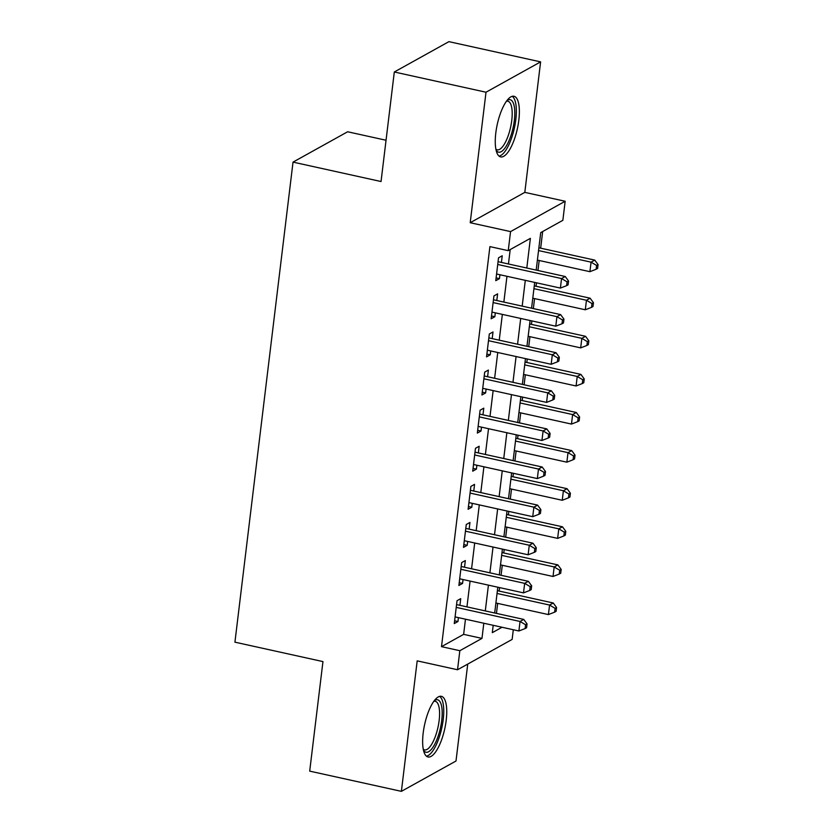 <?xml version="1.0" encoding="UTF-8"?>
<svg xmlns="http://www.w3.org/2000/svg" width="833" height="833" viewBox="0 0 833 833"><rect width="100%" height="100%" fill="white"/><g stroke="black" fill="none" stroke-linecap="round" stroke-linejoin="round"><path stroke-width="1.25" d="M446.207 720.253A31.05 10.277 102.4 0 0 441.375 696.326A31.05 10.277 102.4 0 0 423.185 733.04A31.05 10.277 102.4 0 0 428.006 756.968A31.05 10.277 102.4 0 0 446.207 720.253M518.824 120.181A31.05 10.277 102.4 0 0 513.992 96.264A31.05 10.277 102.4 0 0 495.802 132.978A31.05 10.277 102.4 0 0 500.623 156.896A31.05 10.277 102.4 0 0 518.824 120.181M513.305 629.748L512.139 639.411L457.536 669.753L459.837 650.708L481.974 638.401L483.806 623.24M386.043 140.246L347.632 131.77L293.029 162.112L234.927 642.17L322.954 661.589L309.699 771.129L401.391 791.35L456.005 761.008L467.729 664.088M293.029 162.112L381.045 181.532L394.311 71.992L448.914 41.65L540.607 61.871L486.003 92.224L470.208 222.713L510.556 231.605L565.159 201.263L562.858 220.318L540.721 232.615L536.181 270.1M470.208 222.713L524.811 192.371L540.607 61.871M524.811 192.371L565.159 201.263M496.458 613.39L497.665 603.384M499.165 591.066L499.581 587.598M501.07 575.291L502.278 565.284M503.767 552.966L504.194 549.499M505.683 537.191L506.891 527.185M508.38 514.867L508.796 511.4M510.296 499.092L511.504 489.086M512.993 476.768L513.409 473.3M514.898 460.993L516.116 450.986M517.605 438.668L518.022 435.201M519.511 422.893L520.719 412.887M522.218 400.569L522.635 397.102M524.124 384.794L525.331 374.788M526.82 362.47L527.247 359.002M528.736 346.684L529.944 336.688M531.433 324.37L531.85 320.903M533.349 308.585L534.557 298.589M536.046 286.271L536.462 282.804M537.951 270.486L539.17 260.49M540.659 248.172L542.668 231.532M394.311 71.992L486.003 92.224M459.92 605.331L460.732 598.656L457.036 600.708L454.277 623.573L457.963 621.522L458.431 617.638M464.533 567.231L465.335 560.557L461.649 562.608L458.879 585.474L462.575 583.423L463.044 579.539M469.146 529.132L469.947 522.458L466.261 524.509L463.492 547.375L467.188 545.323L467.657 541.44M473.758 491.033L474.56 484.358L470.874 486.41L468.104 509.275L471.79 507.224L472.259 503.34M478.361 452.933L479.173 446.259L475.476 448.31L472.717 471.176L476.403 469.125L476.872 465.241M482.973 414.834L483.786 408.16L480.089 410.211L477.33 433.077L481.016 431.025L481.484 427.142M487.586 376.735L488.388 370.06L484.702 372.112L481.932 394.977L485.629 392.926L486.097 389.042M492.199 338.635L493.001 331.961L489.315 334.012L486.545 356.878L490.241 354.827L490.71 350.943M496.801 300.526L497.613 293.862L493.927 295.913L491.158 318.768L494.844 316.727L495.312 312.844M526.8 268.028L530.382 238.353L508.245 250.66L489.908 246.61L441.5 646.658L463.637 634.361L465.47 619.2M466.959 606.882L470.083 581.101M471.572 568.783L474.695 543.001M476.184 530.683L479.298 504.892M480.797 492.584L483.911 466.792M485.4 454.485L488.523 428.693M490.012 416.385L493.136 390.594M494.625 378.286L497.749 352.494M499.238 340.187L502.351 314.395M503.85 302.087L506.964 276.296M508.453 263.988L510.202 249.577M501.414 262.426L502.226 255.762L498.53 257.813L495.77 280.669L499.456 278.628L499.925 274.744M457.536 669.753L417.187 660.861L401.391 791.35M441.5 646.658L459.837 650.708M508.245 250.66L510.556 231.605M493.198 625.312L492.303 632.663L502.028 627.259M534.692 282.408L531.569 308.2M530.08 320.518L526.956 346.299M525.467 358.617L522.353 384.398M520.854 396.716L517.741 422.498M516.252 434.816L513.128 460.597M511.639 472.915L508.515 498.696M507.026 511.014L503.903 536.796M502.414 549.114L499.3 574.895M497.801 587.213L494.687 612.994M485.295 610.922L488.419 585.141M489.908 572.823L493.032 547.042M494.521 534.724L497.645 508.942M499.134 496.624L502.247 470.843M503.746 458.525L506.86 432.744M508.349 420.426L511.472 394.644M512.961 382.326L516.085 356.545M517.574 344.227L520.698 318.445M522.187 306.127L525.3 280.346M463.637 634.361L481.974 638.401M496.104 277.889L499.456 278.628M491.491 315.988L494.844 316.727M486.889 354.087L490.241 354.827M482.276 392.187L485.629 392.926M477.663 430.286L481.016 431.025M473.05 468.385L476.403 469.125M468.438 506.485L471.79 507.224M463.835 544.584L467.188 545.323M459.222 582.683L462.575 583.423M454.61 620.783L457.963 621.522M497.728 264.478L561.546 278.555L560.39 288.083L496.572 274.005M498.072 261.666A3.978 3.603 -119.1 0 0 498.478 261.781L565.232 276.504L561.546 278.555L567.075 281.856L566.617 285.657L568.085 284.844L568.554 281.033L567.075 281.856M568.554 281.033L565.232 276.504M560.39 288.083L566.617 285.657M537.389 260.094L589.91 271.683L591.066 262.156L594.752 260.104L538.878 247.776M596.595 265.446L596.126 269.257L597.605 268.434L598.073 264.623L596.595 265.446L591.066 262.156L538.545 250.566M596.126 269.257L589.91 271.683M594.752 260.104L598.073 264.623M506.995 100.512A26.864 8.892 -77.6 0 1 514.336 120.389A26.864 8.892 -77.6 0 1 506.172 146.244A26.864 8.892 -77.6 0 1 496.062 150.096M495.864 149.138A24.875 8.236 102.4 0 0 497.186 149.815A24.875 8.236 102.4 0 0 511.764 120.4A24.875 8.236 102.4 0 0 507.901 101.23A24.875 8.236 102.4 0 0 506.422 101.293M499.029 156.094A30.852 10.215 102.4 0 0 515.814 119.577A30.852 10.215 102.4 0 0 512.212 96.316M434.378 700.584A26.864 8.892 -77.6 0 1 442.198 713.433A26.864 8.892 -77.6 0 1 434.045 745.504A26.864 8.892 -77.6 0 1 423.445 750.169M423.247 749.211A24.875 8.236 102.4 0 0 424.57 749.887A24.875 8.236 102.4 0 0 432.046 743.65A24.875 8.236 102.4 0 0 439.428 717.671A24.875 8.236 102.4 0 0 435.284 701.303A24.875 8.236 102.4 0 0 433.806 701.365M426.413 756.166A30.852 10.215 102.4 0 0 434.378 748.398A30.852 10.215 102.4 0 0 443.385 717.984A30.852 10.215 102.4 0 0 439.595 696.388M493.115 302.577L556.933 316.655L555.778 326.182L491.959 312.104M493.459 299.765A3.978 3.603 -119.1 0 0 493.875 299.88L560.619 314.603L556.933 316.655L562.462 319.955L562.004 323.756L563.483 322.944L563.941 319.133L562.462 319.955M563.941 319.133L560.619 314.603M555.778 326.182L562.004 323.756M488.502 340.676L552.321 354.754L551.175 364.281L487.357 350.204M488.846 337.865A3.978 3.603 -119.1 0 0 489.263 337.979L556.017 352.703L552.321 354.754L557.85 358.055L557.392 361.866L558.87 361.043L559.328 357.232L557.85 358.055M559.328 357.232L556.017 352.703M551.175 364.281L557.392 361.866M483.9 378.776L547.718 392.853L546.563 402.381L482.744 388.303M484.233 375.964A3.978 3.603 -119.1 0 0 484.65 376.079L551.404 390.802L547.718 392.853L553.247 396.154L552.779 399.965L554.257 399.142L554.716 395.331L553.247 396.154M554.716 395.331L551.404 390.802M546.563 402.381L552.779 399.965M479.287 416.885L543.106 430.953L541.95 440.48L478.132 426.402M479.621 414.063A3.978 3.603 -119.1 0 0 480.037 414.178L546.792 428.901L543.106 430.953L548.635 434.253L548.166 438.064L549.645 437.242L550.113 433.431L548.635 434.253M550.113 433.431L546.792 428.901M541.95 440.48L548.166 438.064M532.776 298.193L585.297 309.782L586.453 300.255L590.139 298.204L534.276 285.886M591.982 303.545L591.524 307.356L592.992 306.534L593.46 302.733L591.982 303.545L586.453 300.255L533.932 288.666M591.524 307.356L585.297 309.782M590.139 298.204L593.46 302.733M528.174 336.293L580.684 347.882L581.84 338.354L585.537 336.303L529.663 323.985M587.369 341.645L586.911 345.456L588.39 344.633L588.848 340.832L587.369 341.645L581.84 338.354L529.319 326.765M586.911 345.456L580.684 347.882M585.537 336.303L588.848 340.832M523.561 374.392L576.082 385.981L577.227 376.454L580.924 374.402L525.05 362.084M582.756 379.744L582.298 383.555L583.777 382.732L584.235 378.932L582.756 379.744L577.227 376.454L524.717 364.875M582.298 383.555L576.082 385.981M580.924 374.402L584.235 378.932M518.949 412.491L571.469 424.08L572.625 414.553L576.311 412.502L520.438 400.184M578.154 417.843L577.685 421.654L579.164 420.842L579.622 417.031L578.154 417.843L572.625 414.553L520.104 402.974M577.685 421.654L571.469 424.08M576.311 412.502L579.622 417.031M474.675 454.985L538.493 469.052L537.337 478.579L473.519 464.502M475.018 452.163A3.978 3.603 -119.1 0 0 475.435 452.277L542.179 467.001L538.493 469.052L544.022 472.353L543.564 476.164L545.032 475.341L545.5 471.53L544.022 472.353M545.5 471.53L542.179 467.001M537.337 478.579L543.564 476.164M514.336 450.591L566.856 462.18L568.012 452.652L571.698 450.601L515.825 438.283M573.541 455.943L573.083 459.754L574.551 458.941L575.02 455.13L573.541 455.943L568.012 452.652L515.492 441.074M573.083 459.754L566.856 462.18M571.698 450.601L575.02 455.13M470.062 493.084L533.88 507.151L532.724 516.679L468.906 502.601M470.406 490.262A3.978 3.603 -119.1 0 0 470.822 490.387L537.577 505.11L533.88 507.151L539.409 510.452L538.951 514.263L540.43 513.44L540.888 509.629L539.409 510.452M540.888 509.629L537.577 505.11M532.724 516.679L538.951 514.263M509.723 488.69L562.244 500.279L563.4 490.752L567.086 488.7L511.223 476.382M568.929 494.042L568.47 497.853L569.939 497.041L570.407 493.23L568.929 494.042L563.4 490.752L510.879 479.173M568.47 497.853L562.244 500.279M567.086 488.7L570.407 493.23M465.449 531.183L529.267 545.251L528.122 554.778L464.304 540.7M465.793 528.361A3.978 3.603 -119.1 0 0 466.209 528.486L532.964 543.21L529.267 545.251L534.796 548.551L534.338 552.362L535.817 551.54L536.275 547.729L534.796 548.551M536.275 547.729L532.964 543.21M528.122 554.778L534.338 552.362M505.121 526.789L557.641 538.378L558.787 528.851L562.483 526.8L506.61 514.482M564.316 532.152L563.858 535.952L565.336 535.14L565.794 531.329L564.316 532.152L558.787 528.851L506.266 517.272M563.858 535.952L557.641 538.378M562.483 526.8L565.794 531.329M460.847 569.283L524.665 583.36L523.509 592.877L459.691 578.8M461.18 566.461A3.978 3.603 -119.1 0 0 461.597 566.586L528.351 581.309L524.665 583.36L530.194 586.651L529.726 590.462L531.204 589.639L531.662 585.828L530.194 586.651M531.662 585.828L528.351 581.309M523.509 592.877L529.726 590.462M500.508 564.889L553.029 576.478L554.174 566.95L557.871 564.899L501.997 552.581M559.703 570.251L559.245 574.052L560.724 573.239L561.182 569.428L559.703 570.251L554.174 566.95L501.664 555.372M559.245 574.052L553.029 576.478M557.871 564.899L561.182 569.428M456.234 607.382L520.052 621.46L518.897 630.977L455.078 616.899M456.578 604.56A3.978 3.603 -119.1 0 0 456.984 604.685L523.738 619.408L520.052 621.46L525.581 624.75L525.123 628.561L526.591 627.738L527.06 623.927L525.581 624.75M527.06 623.927L523.738 619.408M518.897 630.977L525.123 628.561M495.895 602.998L548.416 614.577L549.572 605.05L553.258 602.998L497.384 590.68M555.101 608.35L554.632 612.151L556.111 611.339L556.569 607.528L555.101 608.35L549.572 605.05L497.051 593.471M554.632 612.151L548.416 614.577M553.258 602.998L556.569 607.528"/></g></svg>
